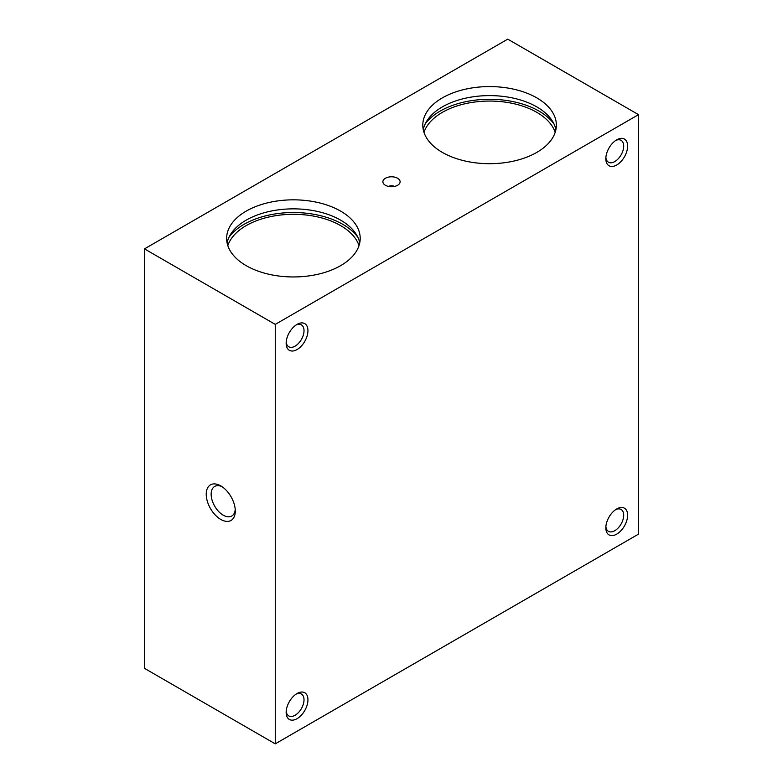 <?xml version="1.0" encoding="UTF-8"?>
<svg xmlns="http://www.w3.org/2000/svg" width="783" height="783" viewBox="0 0 783 783"><rect width="100%" height="100%" fill="white"/><g stroke="black" fill="none" stroke-linecap="round" stroke-linejoin="round"><path stroke-width="1.17" d="M442.356 152.401A66.79 38.563 0 0 0 515.136 160.76A66.79 38.563 0 0 0 556.37 125.143A66.79 38.563 0 0 0 489.581 86.58A66.79 38.563 0 0 0 422.8 125.143A66.79 38.563 0 0 0 442.356 152.401M638.517 114.651L507.746 39.15L144.483 248.877L275.254 324.387L638.517 114.651L638.517 534.123L275.254 743.85L144.483 668.349L144.483 248.877M246.195 265.662A66.79 38.563 0 0 0 318.975 274.021A66.79 38.563 0 0 0 360.2 238.394A66.79 38.563 0 0 0 293.419 199.831A66.79 38.563 0 0 0 226.63 238.394A66.79 38.563 0 0 0 246.195 265.662M397.588 178.25A8.603 4.972 180 0 1 399.359 183.799A8.603 4.972 180 0 1 391.5 186.736A8.603 4.972 180 0 1 383.641 183.799A8.603 4.972 180 0 1 386.616 177.672A8.603 4.972 180 0 1 397.588 178.25M388.593 186.442A4.111 2.369 180 0 1 394.407 186.442M297.051 349.551A15.415 8.897 -60 0 1 286.157 343.257A15.415 8.897 -60 0 1 297.051 324.387A15.415 8.897 -60 0 1 307.944 330.671A15.415 8.897 -60 0 1 297.051 349.551M297.051 718.686A15.415 8.897 -60 0 1 286.157 712.393A15.415 8.897 -60 0 1 297.051 693.513A15.415 8.897 -60 0 1 307.944 699.806A15.415 8.897 -60 0 1 297.051 718.686M275.254 324.387L275.254 743.85M616.73 534.123A15.415 8.897 -60 0 1 605.827 527.83A15.415 8.897 -60 0 1 616.73 508.95A15.415 8.897 -60 0 1 627.623 515.243A15.415 8.897 -60 0 1 616.73 534.123M616.73 164.988A15.415 8.897 -60 0 1 605.827 158.695A15.415 8.897 -60 0 1 616.73 139.824A15.415 8.897 -60 0 1 627.623 146.118A15.415 8.897 -60 0 1 616.73 164.988M359.749 242.906A66.79 38.563 0 0 0 293.419 208.855A66.79 38.563 0 0 0 227.09 242.906M220.767 519.432A20.554 11.862 -120 0 0 235.292 511.045A20.554 11.862 -120 0 0 220.767 485.881A20.554 11.862 -120 0 0 206.232 494.269A20.554 11.862 -120 0 0 220.767 519.432M615.692 509.606A12.626 7.292 -60 0 1 621.076 509.459A12.626 7.292 -60 0 1 623.014 519.579A12.626 7.292 -60 0 1 614.763 530.708A12.626 7.292 -60 0 1 608.44 531.334A12.626 7.292 -60 0 1 605.876 526.607M296.013 694.169A12.626 7.292 -60 0 1 301.396 694.022A12.626 7.292 -60 0 1 303.334 704.142A12.626 7.292 -60 0 1 295.083 715.27A12.626 7.292 -60 0 1 288.77 715.897A12.626 7.292 -60 0 1 286.206 711.17M555.91 129.645A66.79 38.563 0 0 0 489.581 95.604A66.79 38.563 0 0 0 423.251 129.645M615.692 140.47A12.626 7.292 -60 0 1 621.076 140.333A12.626 7.292 -60 0 1 623.014 150.453A12.626 7.292 -60 0 1 614.763 161.582A12.626 7.292 -60 0 1 608.44 162.208A12.626 7.292 -60 0 1 605.876 157.481M296.013 325.033A12.626 7.292 -60 0 1 301.396 324.896A12.626 7.292 -60 0 1 303.334 335.016A12.626 7.292 -60 0 1 295.083 346.145A12.626 7.292 -60 0 1 288.77 346.771A12.626 7.292 -60 0 1 286.206 342.034M554.012 124.008A69.873 40.334 0 0 0 489.581 99.275A69.873 40.334 0 0 0 425.149 124.008M555.186 132.376A66.79 38.563 0 0 0 489.581 101.056A66.79 38.563 0 0 0 423.985 132.376M222.049 486.683A17.069 9.856 -120 0 0 214.689 486.449A17.069 9.856 -120 0 0 212.066 500.131A17.069 9.856 -120 0 0 223.224 515.175A17.069 9.856 -120 0 0 231.758 516.026A17.069 9.856 -120 0 0 235.243 509.527M359.015 245.627A66.79 38.563 0 0 0 293.419 214.307A66.79 38.563 0 0 0 227.814 245.627M357.851 237.269A69.873 40.334 0 0 0 293.419 212.526A69.873 40.334 0 0 0 228.988 237.269"/></g></svg>
